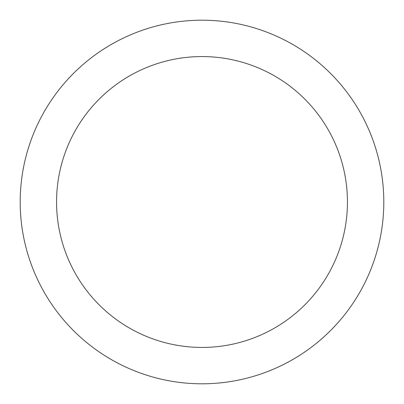 <?xml version="1.0" encoding="UTF-8"?>
<svg xmlns="http://www.w3.org/2000/svg" width="404" height="404" viewBox="0 0 404 404"><rect width="100%" height="100%" fill="white"/><g stroke="black" fill="none" stroke-linecap="round" stroke-linejoin="round"><path stroke-width="0.61" d="M202 347.44A145.44 145.44 0 0 0 347.44 202A145.44 145.44 0 0 0 202 56.56A145.44 145.44 0 0 0 56.56 202A145.44 145.44 0 0 0 202 347.44M202 20.2A181.8 181.8 0 0 1 383.8 202A181.8 181.8 0 0 1 202 383.8A181.8 181.8 0 0 1 20.2 202A181.8 181.8 0 0 1 202 20.2"/></g></svg>
